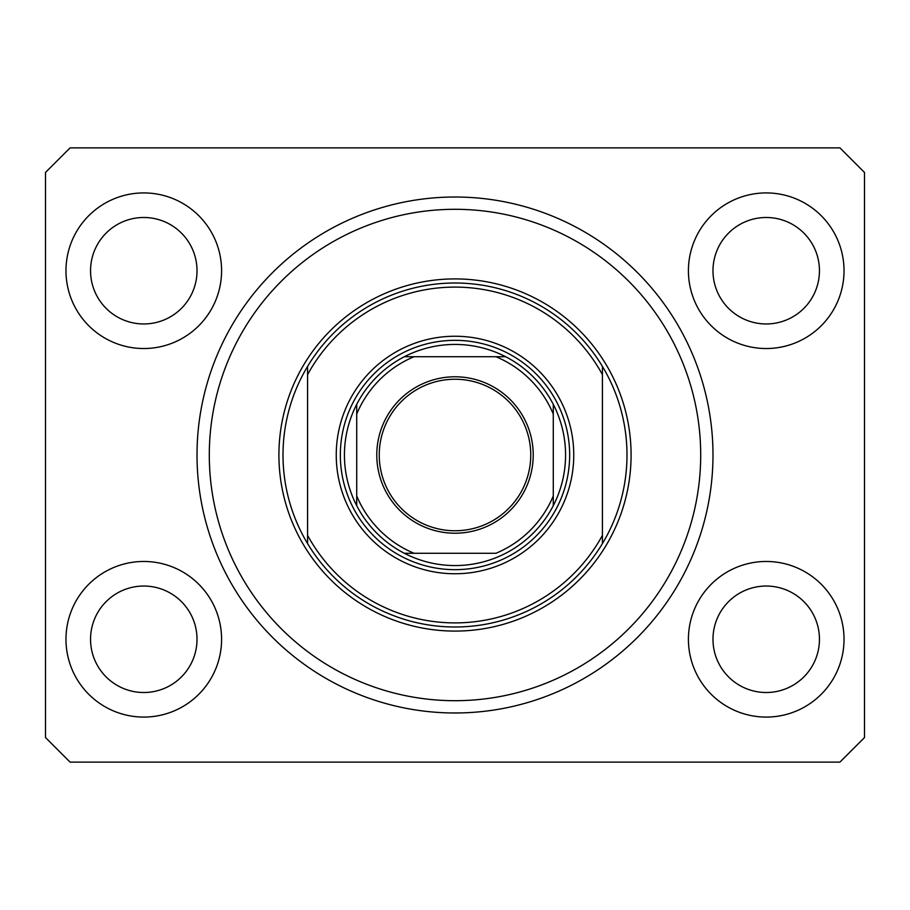 <?xml version="1.0" encoding="UTF-8"?>
<svg xmlns="http://www.w3.org/2000/svg" width="910" height="910" viewBox="0 0 910 910"><rect width="100%" height="100%" fill="white"/><g stroke="black" fill="none" stroke-linecap="round" stroke-linejoin="round"><path stroke-width="1.36" d="M712.985 455A257.985 257.985 0 0 0 455 197.015A257.985 257.985 0 0 0 197.015 455C197.072 461.597 197.072 461.597 197.015 455A257.985 257.985 0 0 0 455 712.985A257.985 257.985 0 0 0 712.985 455L712.939 449.881M65.975 639.275A77.805 77.805 0 0 0 143.78 717.08A77.805 77.805 0 0 0 221.585 639.275A77.805 77.805 0 0 0 143.78 561.47A77.805 77.805 0 0 0 65.975 639.275M688.415 639.275A77.805 77.805 0 0 0 766.22 717.08A77.805 77.805 0 0 0 844.025 639.275A77.805 77.805 0 0 0 766.22 561.47A77.805 77.805 0 0 0 688.415 639.275M688.415 270.725A77.805 77.805 0 0 0 766.22 348.53A77.805 77.805 0 0 0 844.025 270.725A77.805 77.805 0 0 0 766.22 192.92A77.805 77.805 0 0 0 688.415 270.725M65.975 270.725A77.805 77.805 0 0 0 143.78 348.53A77.805 77.805 0 0 0 221.585 270.725A77.805 77.805 0 0 0 143.78 192.92A77.805 77.805 0 0 0 65.975 270.725M460.119 712.939L449.881 712.939M90.545 270.725A53.235 53.235 0 0 0 143.78 323.96A53.235 53.235 0 0 0 197.015 270.725A53.235 53.235 0 0 0 143.78 217.49A53.235 53.235 0 0 0 90.545 270.725M712.985 270.725A53.235 53.235 0 0 0 766.22 323.96A53.235 53.235 0 0 0 819.455 270.725A53.235 53.235 0 0 0 766.22 217.49A53.235 53.235 0 0 0 712.985 270.725M712.985 639.275A53.235 53.235 0 0 0 766.22 692.51A53.235 53.235 0 0 0 819.455 639.275A53.235 53.235 0 0 0 766.22 586.04A53.235 53.235 0 0 0 712.985 639.275M90.545 639.275A53.235 53.235 0 0 0 143.78 692.51A53.235 53.235 0 0 0 197.015 639.275A53.235 53.235 0 0 0 143.78 586.04A53.235 53.235 0 0 0 90.545 639.275M70.07 762.125L839.93 762.125L864.5 737.555L864.5 172.445L839.93 147.875L70.07 147.875L45.5 172.445L45.5 737.555L70.07 762.125M573.755 455A118.755 118.755 0 0 1 455 573.755A118.755 118.755 0 0 1 336.245 455A118.755 118.755 0 0 1 455 336.245A118.755 118.755 0 0 1 573.755 455M700.7 455A245.7 245.7 0 0 0 455 209.3A245.7 245.7 0 0 0 209.3 455A245.7 245.7 0 0 0 455 700.7A245.7 245.7 0 0 0 700.7 455M626.99 455A171.99 171.99 0 0 0 602.42 366.411L602.42 374.647A167.895 167.895 0 0 0 307.58 374.647L307.58 535.353A167.895 167.895 0 0 0 602.42 535.353L602.42 543.588A171.99 171.99 0 0 0 626.99 455M307.58 366.411A171.99 171.99 0 0 0 307.58 543.588A171.99 171.99 0 0 0 602.42 543.588L602.42 366.411A171.99 171.99 0 0 0 307.58 366.411L307.58 374.647L307.58 366.411M307.58 535.353L307.58 543.588L307.58 535.353M533.214 455A78.215 78.215 0 0 1 455 533.214A78.215 78.215 0 0 1 376.786 455A78.215 78.215 0 0 1 455 376.786A78.215 78.215 0 0 1 533.214 455M379.242 455A75.757 75.757 0 0 0 455 530.758A75.757 75.757 0 0 0 530.758 455A75.757 75.757 0 0 0 455 379.242A75.757 75.757 0 0 0 379.242 455M565.565 455A110.565 110.565 0 0 0 553.28 404.347L553.28 414.05L553.28 404.347A110.565 110.565 0 0 0 404.347 356.72L414.05 356.72L404.347 356.72A110.565 110.565 0 0 0 356.72 505.653L356.72 495.95L356.72 505.653A110.565 110.565 0 0 0 404.347 553.28L495.95 553.28A106.47 106.47 0 0 0 553.28 495.95L553.28 414.05A106.47 106.47 0 0 0 495.95 356.72L414.05 356.72A106.47 106.47 0 0 0 356.72 414.05L356.72 495.95A106.47 106.47 0 0 0 414.05 553.28L404.347 553.28A110.565 110.565 0 0 0 553.28 505.653L553.28 495.95L553.28 505.653A110.565 110.565 0 0 0 565.565 455M340.34 455A114.66 114.66 0 0 1 455 340.34A114.66 114.66 0 0 1 569.66 455A114.66 114.66 0 0 1 455 569.66A114.66 114.66 0 0 1 340.34 455M356.72 404.347L356.72 414.05L356.72 404.347A110.565 110.565 0 0 1 404.347 356.72M505.653 356.72L495.95 356.72L505.653 356.72A110.565 110.565 0 0 1 553.28 404.347M631.085 455A176.085 176.085 0 0 1 455 631.085A176.085 176.085 0 0 1 278.915 455A176.085 176.085 0 0 1 455 278.915A176.085 176.085 0 0 1 631.085 455M553.28 505.653A110.565 110.565 0 0 1 505.653 553.28M404.347 553.28A110.565 110.565 0 0 1 356.72 505.653"/></g></svg>
